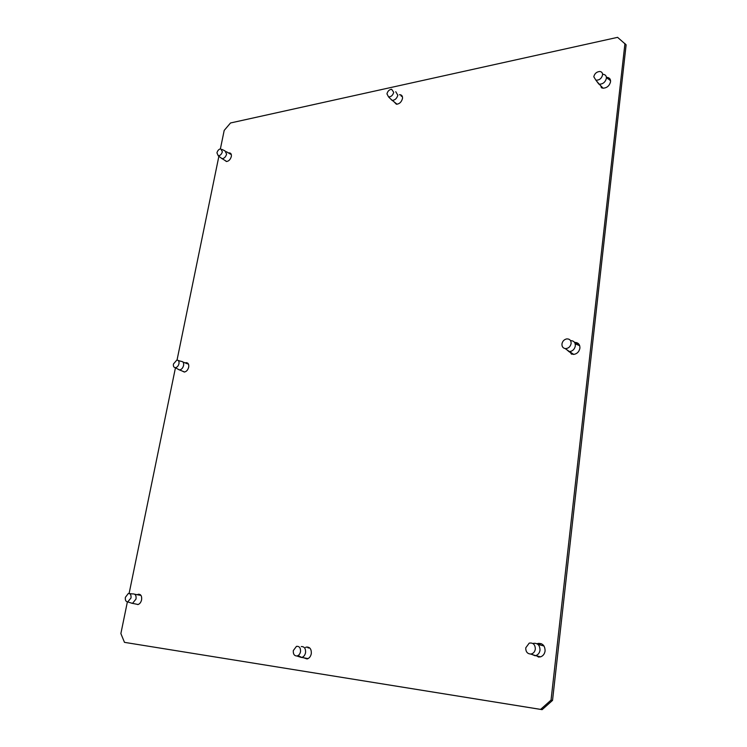 <?xml version="1.0" encoding="UTF-8"?>
<svg xmlns="http://www.w3.org/2000/svg" width="747" height="747" viewBox="0 0 747 747"><rect width="100%" height="100%" fill="white"/><g stroke="black" fill="none" stroke-linecap="round" stroke-linejoin="round"><path stroke-width="1.12" d="M307.717 658.761L306.102 658.238L307.717 658.761M298.034 655.586L301.732 657.425C303.73 656.828 305.009 655.222 305.57 652.598C305.784 648.499 304.356 646.491 301.274 646.557C304.356 646.491 305.784 648.499 305.57 652.598C305.009 655.222 303.73 656.828 301.732 657.425L298.034 655.586M300.527 651.655C299.977 654.139 298.753 655.586 296.848 655.997C294.253 655.847 293.076 654.045 293.31 650.581L296.456 646.37C299.342 646.08 300.696 647.845 300.527 651.655C299.977 654.139 298.753 655.586 296.848 655.997C294.253 655.847 293.076 654.045 293.31 650.581L296.456 646.37C299.342 646.08 300.696 647.845 300.527 651.655M308.035 647.882L309.744 647.985L308.035 647.882M390.223 98.576L392.25 100.378C395.014 100.191 396.872 98.473 397.824 95.224L395.761 91.722L397.824 95.224C396.872 98.473 395.014 100.191 392.25 100.378L390.223 98.576M393.716 92.367C392.791 95.401 391.064 96.914 388.552 96.905L386.946 93.842C387.712 91.106 389.29 89.575 391.661 89.257L393.716 92.367C392.791 95.401 391.064 96.914 388.552 96.905L386.946 93.842C387.712 91.106 389.29 89.575 391.661 89.257L393.716 92.367M401.204 96.12L402.381 96.596L401.204 96.12M539.269 657.089L537.298 656.053M530.725 654.064L535.627 655.642C538.073 654.867 539.539 653.037 540.006 650.161C539.913 645.324 537.775 643.046 533.601 643.307M535.338 649.068C534.843 651.86 533.395 653.513 530.977 654.036C527.485 653.952 525.739 651.888 525.739 647.864L529.203 643.13C533.125 642.523 535.169 644.502 535.338 649.068M539.595 644.848L544.003 646.006M572.081 354.302L570.419 351.501M565.162 348.578L569.494 351.622C572.688 351.146 574.63 349.222 575.339 345.861C575.414 342.574 573.92 340.828 570.857 340.632M571.119 343.499C570.391 346.72 568.504 348.419 565.47 348.616C563.014 348.223 561.837 346.673 561.949 343.975C562.5 341.211 564.078 339.53 566.684 338.905C569.662 338.821 571.147 340.352 571.119 343.499M576.217 344.208L579.719 345.74M601.933 87.978L601.344 86.363M596.461 80.919L599.29 84.224C602.988 84.122 605.359 82.151 606.396 78.314C606.527 76.138 605.602 74.831 603.623 74.401M602.558 74.989C601.503 78.603 599.281 80.331 595.891 80.153L593.79 76.754C594.612 73.57 596.582 71.815 599.72 71.488C601.718 71.712 602.67 72.879 602.558 74.989M606.405 77.361L610.57 80.741M130.744 602.876L132.536 603.371L136.019 599.029C136.393 595.676 135.44 593.968 133.171 593.902M130.986 598.02L127.728 601.886C125.823 601.69 125.038 600.168 125.393 597.311L128.307 593.51C130.426 593.407 131.313 594.911 130.986 598.02M134.731 594.238L140.978 595.406M177.805 369.074L179.569 369.933C181.512 369.578 182.847 368.103 183.566 365.488C183.911 362.911 183.164 361.529 181.344 361.361M178.963 363.714C178.272 366.151 177.03 367.468 175.246 367.664C173.734 367.403 173.136 366.179 173.444 364.004L176.824 360.082C178.542 360.11 179.261 361.324 178.963 363.714M182.95 362.034L188.468 364.153M220.645 157.626L222.13 158.672C224.259 158.439 225.753 156.917 226.602 154.125L224.959 150.81M222.354 151.753C221.542 154.34 220.169 155.675 218.245 155.768L216.938 152.846C217.638 150.474 218.908 149.129 220.748 148.812L222.354 151.753M226.35 151.688L231.318 154.592M536.776 655.922L538.559 657.08M537.065 643.783L538.064 643.438C542.639 643.148 544.983 645.651 545.095 650.936C544.582 654.083 542.985 656.081 540.305 656.93M570.129 352.033L571.39 354.078M575.003 342.406C578.355 342.63 579.999 344.544 579.915 348.139C579.149 351.818 577.011 353.919 573.519 354.442L568.953 351.622M600.868 85.868L601.335 87.698M606.452 77.408L607.507 77.445C609.683 77.921 610.701 79.35 610.551 81.74C609.412 85.933 606.825 88.09 602.773 88.193L599.664 84.607M137.513 604.379L135.795 604.034M137.168 594.752L138.456 594.22C140.95 594.285 141.995 596.162 141.594 599.841C140.922 602.502 139.652 604.08 137.775 604.584M185.079 362.939L186.227 362.65C188.235 362.846 189.047 364.349 188.683 367.179C187.889 370.045 186.433 371.661 184.285 372.043L182.333 371.082M228.479 153.023L229.497 152.892C231.028 153.163 231.635 154.377 231.318 156.534C230.384 159.597 228.741 161.259 226.397 161.511L224.726 160.278M305.579 647.397L306.559 647.051C309.949 646.986 311.527 649.19 311.294 653.662C310.687 656.538 309.277 658.303 307.082 658.957L303.627 657.78M399.486 94.738L400.205 94.738C401.97 95.093 402.726 96.372 402.474 98.576C401.438 102.143 399.402 104.02 396.358 104.216L394.042 101.807M552.528 700.406L542.126 709.65L540.613 709.389L551.034 700.126L552.528 700.406L626.126 44.82L617.582 37.35L230.524 122.975L224.193 130.417L220.402 148.849M231 153.807L229.917 153.929M187.917 363.313L186.657 363.602M138.456 594.22L140.175 594.584L138.886 595.116M610.14 79.238L607.647 78.687M578.477 343.685L575.125 343.471M541.332 643.699L538.027 644.446M127.382 601.877L120.874 633.568L124.478 642.355L542.126 709.65M218.88 156.263L177.039 360.063M175.452 367.776L129.11 593.463M540.613 709.389L124.478 642.355M624.95 43.485L551.034 700.126M308.063 658.602L301.732 657.425L308.063 658.602M296.848 655.997L301.414 657.481L296.848 655.997M397.077 104.225L392.25 100.378L397.077 104.225M388.552 96.905L391.988 100.331L388.552 96.905M540.604 656.846L535.627 655.642M530.977 654.036L535.095 655.754M573.789 354.423L569.494 351.622M565.47 348.616L568.971 351.622M603.137 88.23L599.29 84.224M595.891 80.153L598.87 84.14M602.53 73.822L603.174 74.364M138.111 604.5L132.536 603.371M127.728 601.886L132.331 603.389M129.642 593.632L132.966 593.949M184.584 372.015L179.569 369.933M175.246 367.664L179.373 369.933M178.262 360.512L181.148 361.371M226.705 161.511L222.13 158.672M218.245 155.768L221.962 158.644M222.046 149.447L224.782 150.801M401.559 95.831L400.205 94.738M308.24 647.388L306.559 647.051M230.935 153.798L229.497 152.892M187.796 363.313L186.227 362.65M608.712 78.724L607.507 77.445M539.549 643.821L538.064 643.438"/></g></svg>

